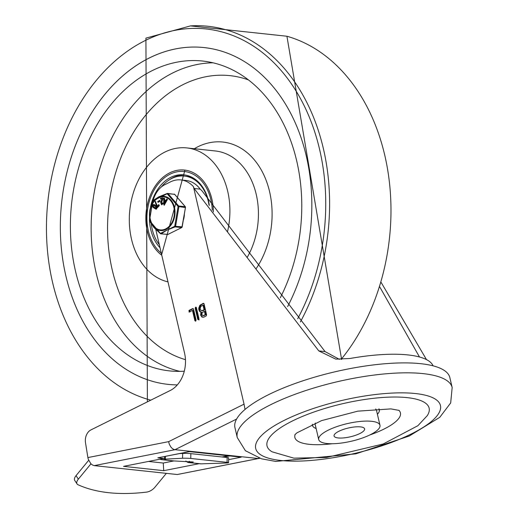 <?xml version="1.0" encoding="UTF-8"?>
<svg xmlns="http://www.w3.org/2000/svg" width="518" height="518" viewBox="0 0 518 518"><rect width="100%" height="100%" fill="white"/><g stroke="black" fill="none" stroke-linecap="round" stroke-linejoin="round"><path stroke-width="0.78" d="M272.079 451.813A83.23 23.919 -13.1 0 1 342.657 403.703A83.23 23.919 -13.1 0 1 427.22 415.708L417.89 425.705L383.158 444.004L326.476 457.485L293.797 458.126L272.079 451.813M332.161 443.745A54.196 15.572 -13.1 0 1 309.168 444.321A54.196 15.572 -13.1 0 1 295.143 434.414M398.841 410.282A54.196 15.572 -13.1 0 1 369.748 434.997M316.135 428.515A34.356 9.874 -13.1 0 1 312.354 424.274M378.923 408.786A34.356 9.874 -13.1 0 1 377.402 414.258M318.7 439.542A31.449 9.039 166.9 0 0 327 443.518A31.449 9.039 166.9 0 0 361.616 438.293A31.449 9.039 166.9 0 0 379.972 425.291A31.449 9.039 166.9 0 0 347.287 423.614A31.449 9.039 166.9 0 0 318.7 439.542L315.235 424.65A31.449 9.039 -13.1 0 1 315.345 423.012M375.68 408.967A31.449 9.039 -13.1 0 1 376.502 410.392L379.972 425.291M452.169 387.548L449.857 377.616A110.321 31.702 166.9 0 0 420.745 363.688A110.321 31.702 166.9 0 0 299.333 382.012A110.321 31.702 166.9 0 0 234.952 427.628L237.263 437.561L245.383 450.699L261.512 458.806L275.718 461.421L355.84 453.839L409.272 436.014L439.782 417.32L450.679 402.926L452.169 387.548A110.321 31.702 166.9 0 0 423.057 373.62A110.321 31.702 166.9 0 0 301.638 391.945A110.321 31.702 166.9 0 0 237.263 437.561M360.47 426.884A15.676 4.507 166.9 0 0 343.214 429.487A15.676 4.507 166.9 0 0 334.065 435.968A15.676 4.507 166.9 0 0 350.356 436.803A15.676 4.507 166.9 0 0 364.607 428.865A15.676 4.507 166.9 0 0 360.47 426.884M419.489 356.993L379.817 287.024M433.08 365.831A96.775 27.81 166.9 0 0 350.168 358.462L335.839 359.162L318.797 350.913L194.108 188.474L200.194 189.128A1015.571 750.588 96.1 0 1 202.001 190.838L325.084 351.586L339.407 359.375M153.114 200.492A24.676 18.24 96.1 0 1 164.905 184.648L170.403 181.915A32.42 23.964 96.1 0 1 180.892 179.921L186.079 180.478A32.42 23.964 96.1 0 1 200.194 189.128M173.912 460.929L163.261 463.034L148.472 461.447M245.027 409.453L244.049 404.17L168.635 441.647L87.885 457.575L88.287 459.252L90.779 463.642L92.495 465.022L94.27 465.624L177.24 474.52L259.738 458.275M87.885 457.575L85.502 442.709A10.645 7.867 96.1 0 1 90.928 429.908L170.254 390.488A29.034 21.458 96.1 0 0 184.563 353.153L155.788 229.506M168.635 441.647L169.282 444.166L170.921 447.125L172.552 448.737L174.32 449.611L258.89 458.572M244.049 404.17L193.434 186.642A32.42 23.964 96.1 0 0 180.892 179.921M200.945 312.309L200.628 315.112L201.878 317.048L203.852 317.126L206.196 315.967L206.611 314.886L204.034 303.807L203.25 303.321L199.838 305.361L198.75 308.197L198.867 309.809L199.689 311.525L201.593 312.38L201.275 315.184L201.761 316.349L203.05 317.353M198.536 319.768L198.951 318.693L196.374 307.614L195.597 307.129L195.182 308.204L197.759 319.289L198.264 319.826M194.885 320.72L195.662 321.199L196.076 320.124L193.499 309.039L192.722 308.56L188.973 310.424L189.206 312.043L192.482 310.411L194.885 320.72L195.72 321.166M189.018 312.024L189.4 311.946M381.19 282.517L426.489 359.609M194.108 188.474L193.434 186.642M228.613 459.654L241.181 457.174L189.329 451.612L157.815 457.828L163.649 458.456L123.543 466.362L163.727 470.674L199.158 463.681M157.815 457.828L189.277 451.683M163.649 458.456A2.901 2.143 -83.9 0 0 164.705 457.854M189.329 451.612L241.181 457.174M227.881 455.821L222.021 456.98M163.727 470.674L163.261 463.034M192.482 310.411L193.13 310.483L195.532 320.784M193.305 308.657L189.62 310.489L189.899 311.998M196.186 307.232L195.83 308.275L198.407 319.353L199.184 319.839M204.086 309.777L201.573 310.794L200.065 309.214L200.641 306.565L203.017 305.18L204.086 309.777L204.733 309.848L202.991 310.716L201.573 310.794M203.017 305.18L203.665 305.251L204.733 309.848M205.232 314.704L202.965 315.682L201.819 314.523L202.24 312.581L204.448 311.337L205.232 314.704L205.886 314.776L202.92 315.676M204.448 311.337L205.096 311.402L205.886 314.776M203.839 303.425L201.56 304.558L199.741 306.721L199.514 309.874L200.336 311.59L201.593 312.38M190.754 458.462L190.857 453.638A5.808 0.453 -178.8 0 0 182.66 453.438L182.556 458.255A5.808 0.453 1.2 0 1 190.754 458.462L227.052 462.347A5.808 0.453 1.2 0 1 228.548 462.684A5.808 0.453 1.2 0 1 226.631 462.982L201.172 463.85L189.42 462.6A7.744 5.724 96.1 0 1 188.843 462.58A7.744 5.724 96.1 0 1 185.878 461.007M228.548 462.684L228.652 457.86A5.808 0.453 -178.8 0 0 227.156 457.53L227.052 462.347M165.041 459.317L165.676 459.44L164.679 459.22L165.32 459.123L165.371 456.397M166.349 473.348L154.83 487.334A7.744 3.891 -33.6 0 1 146.613 492.1A214.42 107.861 -33.6 0 1 78.017 484.744A7.744 3.891 -33.6 0 1 77.078 483.974A7.744 3.891 -33.6 0 1 78.347 479.137L90.954 463.824M78.347 479.137L76.036 475.654A7.744 3.891 146.4 0 0 74.767 480.49L77.078 483.974M165.035 459.544L162.283 459.68A7.744 5.724 96.1 0 1 161.616 459.66A7.744 5.724 96.1 0 1 160.03 459.168M161.616 459.66L173.284 460.91A7.744 5.724 -83.9 0 0 173.86 460.936L193.285 461.998L189.504 462.6M188.843 462.58L200.511 463.83A7.744 5.724 -83.9 0 0 201.172 463.85M76.036 475.654L88.669 460.308M182.556 458.255L165.32 459.123M179.629 453.587L182.66 453.438M190.857 453.638L227.156 457.53M149.333 57.977A169.36 125.168 96.1 0 1 204.144 47.578A169.36 125.168 96.1 0 1 287.632 306.572A169.36 125.168 96.1 0 0 204.144 47.578A169.36 125.168 96.1 0 0 65.831 275.738A169.36 125.168 96.1 0 0 168.046 384.362A169.36 125.168 96.1 0 1 60.703 239.756A169.36 125.168 96.1 0 1 149.333 57.977M177.331 384.887A169.36 125.168 96.1 0 1 168.046 384.362A169.36 125.168 96.1 0 0 177.331 384.887M184.291 371.186A155.808 115.158 96.1 0 1 169.49 370.888A155.808 115.158 96.1 0 1 75.453 270.953A155.808 115.158 96.1 0 1 202.7 61.046A155.808 115.158 96.1 0 1 280.322 297.74M167.981 281.883A67.741 50.065 96.1 0 1 131.507 239.18A67.741 50.065 96.1 0 1 186.836 147.915A67.741 50.065 96.1 0 1 227.473 231.857M161.791 255.283A45.487 33.618 96.1 0 1 147.313 231.326A45.487 33.618 96.1 0 1 184.46 170.046A45.487 33.618 96.1 0 1 213.39 211.966M160.043 247.779A40.644 30.038 96.1 0 1 150.751 229.616A40.644 30.038 96.1 0 1 149.514 220.901M150.498 207.142A40.644 30.038 96.1 0 1 183.948 174.857A40.644 30.038 96.1 0 1 209.311 205.465M169.198 179.914A40.644 30.038 96.1 0 1 173.057 177.596A40.644 30.038 96.1 0 1 185.075 175.013M161.299 187.03A39.485 29.183 96.1 0 1 171.691 178.509A39.485 29.183 96.1 0 1 184.473 176.081L186.091 176.256A39.485 29.183 96.1 0 1 195.778 179.701M184.473 176.081A39.485 29.183 96.1 0 1 208.981 204.908M159.324 244.677A39.485 29.183 96.1 0 1 151.321 224.145M152.797 200.945L167.152 193.745A0.965 0.758 -25.1 0 1 168.052 193.635A0.965 0.712 96.1 0 0 167.353 193.479L167.152 193.745L178.095 206.468L174.728 226.301L175.129 226.884L181.695 227.59L167.806 234.486L161.24 233.786A0.965 0.809 -130.2 0 1 160.418 233.411L160.541 233.631A0.965 0.712 96.1 0 0 160.93 233.845L168 234.395M149.696 221.154A0.965 0.758 -25.1 0 1 149.534 220.946L153.891 227.499L160.418 233.631A0.965 0.965 0 0 0 160.93 233.845A0.965 0.712 96.1 0 0 161.24 233.786L166.822 230.186L175.129 226.884A0.965 0.712 96.1 0 0 175.615 226.133L178.885 206.883A0.965 0.712 96.1 0 0 178.671 205.983L168.052 193.635L174.618 194.341L185.243 206.688L178.671 205.983L178.095 206.468L185.45 207.589L182.187 226.839L174.728 226.301L160.418 233.411L149.462 220.551M149.534 220.946L149.534 220.946A0.965 0.758 -25.1 0 1 149.475 220.687L152.842 200.854A0.965 0.809 -130.2 0 1 153.05 200.544A0.965 0.965 0 0 0 152.791 200.887L149.806 210.146L149.449 220.623A0.965 0.965 0 0 0 149.534 220.946M164.646 200.874L164.685 202.991M183.547 219.567A16.939 12.516 -83.9 0 0 184.369 214.705M153.684 205.374L153.386 206.041L153.898 206.922L156.229 208.327M153.885 204.591L152.965 204.623L152.545 206.261L153.101 207.478L155.814 209.123L156.863 207.783L156.138 206.151L154.409 204.752L152.965 204.623M153.833 204.591L154.733 204.785L156.138 206.151M156.986 207.161L156.637 209.019L155.996 209.142M158.612 204.565L159.24 205.73L157.459 207.614M157.109 207.576L158.961 205.109L158.657 204.623L157.284 206.52L155.063 201.541L156.909 207.375L157.433 207.608M155.063 201.541L155.808 201.748L155.387 201.573L157.504 206.274M159.855 200.505L160.094 201.204L158.268 202.305L159.771 201.165L159.531 200.472L157.718 201.515L158.113 202.344M159.887 200.479L159.486 200.447M162.522 197.902L160.561 198.239L160.535 199.074L162.05 198.815L160.638 202.324L161.584 204.778L163.041 203.289L162.794 202.803L161.331 203.762L161.189 202.674L163.125 198.103L161.512 202.706L161.843 203.943M162.794 202.803L163.364 203.328L161.745 204.785M162.011 198.912L160.535 199.074M166.537 199.19L167.301 199.074L166.861 199.229L167.301 199.074L167.359 199.676L164.387 204.953L166.977 199.041L165.928 200.408L164.323 199.903L164.284 198.498L163.966 198.103L163.669 198.588L163.824 204.772L164.387 204.953L163.824 204.772M163.966 198.103L164.614 198.53L164.646 199.942L165.961 200.349M164.323 200.77L165.572 201.159L164.368 203.632L164.323 200.77M167.359 199.676L167.036 199.637M164.646 199.942L164.323 199.903M163.151 198.478L162.827 198.446M163.364 203.328L163.041 203.289M153.898 206.922L153.05 205.536L154.215 205.562L155.665 206.74L156.216 207.679L155.886 208.288M155.355 208.1L153.574 206.889M155.905 208.294L155.031 208.068M153.386 206.041L153.063 206.009M157.187 207.815L156.863 207.783M280.73 460.47A94.839 27.253 -13.1 0 1 326.735 404.37A94.839 27.253 -13.1 0 1 436.758 416.161A94.839 27.253 -13.1 0 1 280.73 460.47M318.797 350.913L325.084 351.586M94.27 465.624L174.909 449.721L236.59 419.068M259.019 458.048L257.873 458.618L177.24 474.52M229.468 455.989L223.608 457.148M188.973 310.424L189.62 310.489M197.759 319.289L198.407 319.353M195.182 308.204L195.83 308.275M202.344 310.645L202.991 310.716M203.49 315.572L204.137 315.643M200.913 304.487L201.56 304.558M173.951 460.929L162.283 459.68M189.335 461.24L189.42 462.6M300.369 321.931A190.948 141.129 96.1 0 0 315.546 122.488A190.948 141.129 96.1 0 0 190.469 25.9L286.927 36.241A190.948 141.129 96.1 0 1 387.619 169.528A190.948 141.129 96.1 0 1 341.148 359.382M150.796 400.155A188.066 138.992 96.1 0 1 46.478 231.999A188.066 138.992 96.1 0 1 145.267 40.521A188.066 138.992 96.1 0 1 300.446 98.549A188.066 138.992 96.1 0 1 297.714 318.725M179.927 371.367A155.808 115.158 96.1 0 1 96.193 273.18A155.808 115.158 96.1 0 1 213.008 62.795M185.463 359.667A144.198 106.572 96.1 0 1 112.283 185.716A144.198 106.572 96.1 0 1 248.465 79.914M186.836 147.915L215.352 150.971A67.741 50.065 96.1 0 1 254.966 189.627A67.741 50.065 96.1 0 1 247.274 257.278M194.295 148.718A77.422 57.22 96.1 0 1 262.509 172.222A77.422 57.22 96.1 0 1 256.293 268.466M161.299 253.179A44.03 32.543 96.1 0 1 163.565 178.49A44.03 32.543 96.1 0 1 212.27 210.237M182.187 226.806L182.187 226.839A0.965 0.712 96.1 0 1 181.695 227.59L167.806 234.486A0.965 0.712 96.1 0 1 167.495 234.55M185.392 206.941L185.243 206.688A0.965 0.712 96.1 0 1 185.45 207.589L181.915 227.415M173.918 194.185A0.965 0.712 96.1 0 1 174.618 194.341L174.78 194.528M173.906 207.537A16.602 12.27 96.1 0 1 159.337 229.739A16.602 12.27 96.1 0 1 153.095 202.914A16.602 12.27 96.1 0 1 173.906 207.537M161.512 202.706L161.189 202.674M158.268 202.305L157.945 202.273M160.094 201.204L159.771 201.165M159.24 205.73L158.909 205.698M159.285 205.141L158.961 205.109M156.637 209.019L156.313 208.987M154.733 204.785L154.409 204.752M153.05 200.544L158.78 196.84L167.256 193.467A0.965 0.965 0 0 1 167.67 193.421L174.741 194.399L185.36 206.747L185.457 207.556M174.462 207.342A17.198 12.71 -83.9 0 0 158.514 197.371A17.198 12.71 -83.9 0 0 150.039 219.483A17.198 12.71 -83.9 0 0 165.98 229.455A17.198 12.71 -83.9 0 0 174.462 207.342M294.904 434.686L296.911 432.854L321.561 420.622L357.815 411.156L390.915 408.896L399.151 410.405M164.679 459.22L164.737 456.526M286.927 36.241L341.589 359.369M190.469 25.9L145.921 38.131L147.39 401.845M184.945 170.105L161.642 254.636M164.413 205.186L164.089 205.147M167.165 199.016L166.841 198.983M164.342 198.141L164.018 198.109M162.917 197.934L162.594 197.902M161.907 204.817L161.584 204.778M155.562 201.521L155.238 201.489M153.71 204.571L153.386 204.539"/></g></svg>
